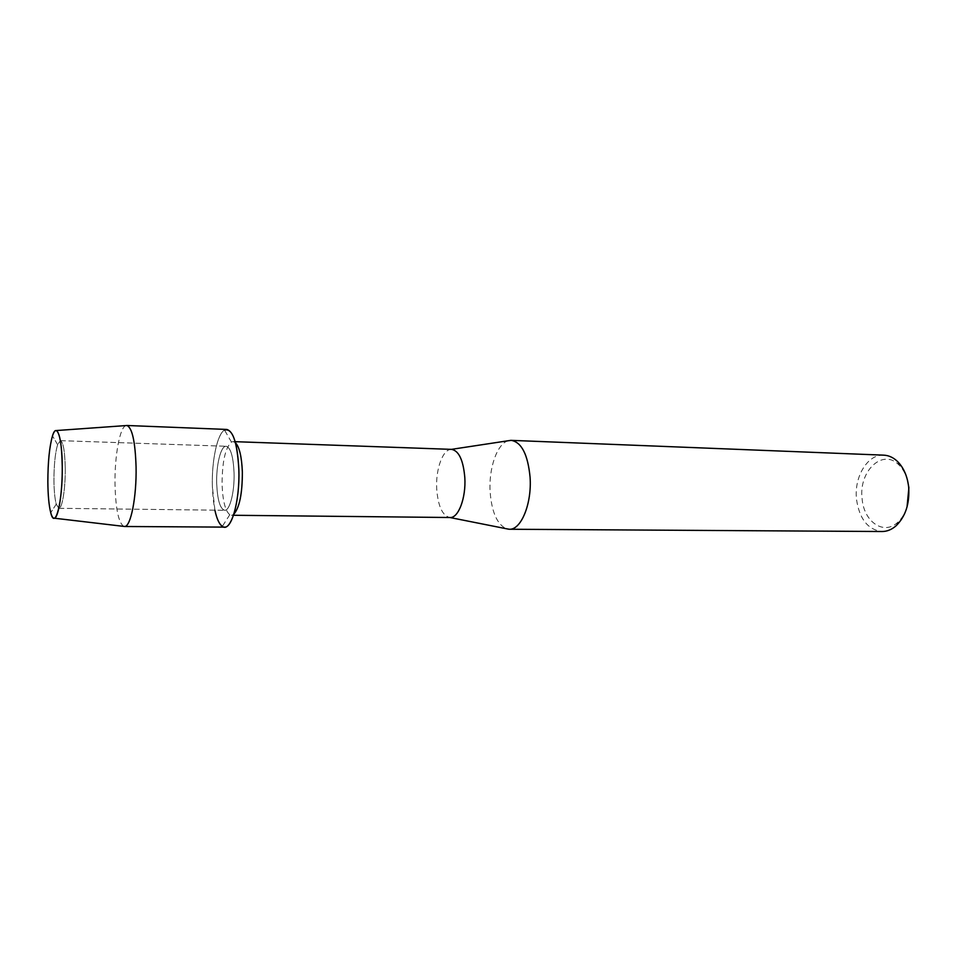 <?xml version="1.0" encoding="UTF-8"?>
<svg xmlns="http://www.w3.org/2000/svg" width="957" height="957" viewBox="0 0 957 957"><rect width="100%" height="100%" fill="white"/><g stroke="black" fill="none" stroke-linecap="round" stroke-linejoin="round"><path stroke-width="0.72" stroke-dasharray="4.79 3.59" d="M65.255 468.487C64.885 451.214 63.27 441.931 60.387 440.651L57.611 444.67C55.207 452.888 53.987 464.743 53.939 480.211C54.047 490.738 54.812 498.717 56.248 504.148L58.832 508.299C62.145 508.98 65.495 488.632 65.255 468.487C64.885 451.214 63.27 441.931 60.387 440.651L57.611 444.67C55.207 452.888 53.987 464.743 53.939 480.211C54.047 490.738 54.812 498.717 56.248 504.148L58.832 508.299C62.145 508.98 65.495 488.632 65.255 468.487M234.058 472.686C233.257 456.345 230.625 447.541 226.139 446.261C220.852 445.651 216.091 464.958 216.701 483.632C217.43 499.997 220.086 508.873 224.68 510.284C229.812 510.954 234.716 491.742 234.058 472.686C233.257 456.345 230.625 447.541 226.139 446.261C220.852 445.651 216.091 464.958 216.701 483.632C217.43 499.997 220.086 508.873 224.68 510.284C229.812 510.954 234.716 491.742 234.058 472.686M235.458 442.72L233.101 441.608L231.438 442.038C225.23 447.912 222.108 462.087 222.084 484.577C222.73 500.906 225.29 510.966 229.776 514.746L231.415 515.249L233.819 514.244M231.438 442.038L224.512 430.076C217.251 433.94 211.605 460.939 212.37 486.371L214.894 510.165M451.453 449.359L451.429 449.371C442.876 448.893 435.507 469.289 436.715 489.027C438.079 506.277 442.469 515.775 449.874 517.498L449.886 517.51M508.263 440.746C497.102 443.593 488.572 468.44 490.128 491.994C491.719 512.031 497.09 524.269 506.241 528.719M883.778 455.161C867.616 454.001 853.883 476.957 856.515 499.339C859.41 519.029 867.915 529.759 882.031 531.518M907.643 480.857C905.884 474.313 903.037 469.05 899.09 465.09C882.821 447.804 858.417 471.251 862.125 498.788C863.752 521.721 883.754 535.729 897.774 522.295C901.901 518.527 904.999 513.407 907.045 506.947M126.049 425.566C119.852 426.726 114.493 456.31 115.019 484.409C115.641 508.813 118.548 522.797 123.74 526.374M226.797 429.442C218.663 428.521 211.461 458.032 212.37 486.371C213.447 511.325 217.514 524.914 224.56 527.116M57.611 444.67L52.503 435.866L57.611 444.67M60.387 440.651L226.139 446.261L60.387 440.651M233.101 441.608L235.171 441.679M899.09 465.09L897.678 461.645M897.774 522.295L896.207 525.68M231.415 515.249L233.484 515.273M229.776 514.746L222.311 526.386M58.832 508.299L224.68 510.284L58.832 508.299M56.248 504.148L50.745 512.713L56.248 504.148"/><path stroke-width="1.44" d="M62.253 466.549C62.181 437.445 56.726 421.535 52.503 435.866C49.453 446.56 47.91 461.86 47.85 481.766C47.97 495.319 48.939 505.631 50.745 512.713C55.087 531.099 62.743 502.078 62.253 466.549C61.81 444.634 59.812 432.636 56.248 430.554C54.956 430.375 53.712 432.145 52.503 435.866C49.453 446.56 47.91 461.86 47.85 481.766C47.97 495.319 48.939 505.631 50.745 512.713C51.774 516.493 52.946 518.311 54.25 518.192C58.389 518.419 62.552 492.329 62.253 466.549M233.819 514.244C239.537 507.545 242.384 493.453 242.36 471.98C241.726 456.824 239.429 447.075 235.458 442.72M214.894 510.165C216.772 518.802 219.237 524.209 222.311 526.386C230.601 533.205 240.04 502.222 238.855 469.66C237.204 441.141 232.419 427.935 224.512 430.076M449.874 517.498L450.065 517.51C458.403 518.239 466.131 497.867 464.815 477.591C463.308 460.221 458.905 450.807 451.632 449.371L451.429 449.371M506.241 528.719L509.256 529.245C521.063 530.19 532.02 503.669 530.07 477.16C527.857 454.527 521.589 442.254 511.289 440.364L508.263 440.746M509.256 529.245L882.031 531.518C887.079 531.518 891.816 529.568 896.207 525.68C905.633 516.337 909.784 503.442 908.66 487.005C907.392 476.275 903.731 467.817 897.678 461.645C893.467 457.554 888.826 455.4 883.778 455.161L511.289 440.364M907.045 506.947L908.887 487.747L907.643 480.857M123.74 526.374L124.625 526.482C130.726 526.936 136.707 496.85 136.073 466.992C135.248 441.632 132.198 427.791 126.946 425.506L126.049 425.566M124.422 526.494L224.56 527.116C232.336 528.144 239.872 498.872 238.855 469.66C237.599 444.742 233.58 431.344 226.797 429.442L126.743 425.482M235.171 441.679L451.632 449.371M451.453 449.359L510.823 440.352M449.886 517.51L508.789 529.221M233.484 515.273L450.065 517.51M56.248 430.554L126.946 425.506M54.25 518.192L124.625 526.482"/></g></svg>
